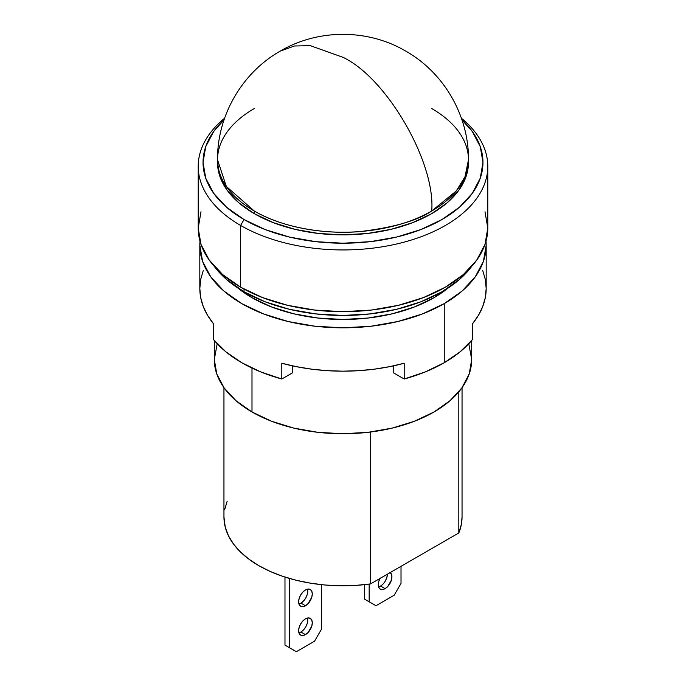 <?xml version="1.0" encoding="UTF-8"?>
<svg xmlns="http://www.w3.org/2000/svg" width="686" height="686" viewBox="0 0 686 686"><rect width="100%" height="100%" fill="white"/><g stroke="black" fill="none" stroke-linecap="round" stroke-linejoin="round"><path stroke-width="1.03" d="M431.726 108.551A125.478 72.45 180 0 1 468.478 159.778L464.988 176.765L456.233 191L431.726 211.005C435.696 162.608 386.895 78.093 343 57.324L310.338 45.662L294.448 45.996L280.257 51.107L294.448 45.996L310.338 45.662L343 57.324C386.895 78.093 435.696 162.608 431.726 211.005A125.478 72.45 180 0 1 254.274 211.005L254.274 213.638A125.478 72.45 0 0 0 391.02 229.338A125.478 72.45 0 0 0 468.478 162.411A125.478 72.45 0 0 0 468.461 161.099M390.18 572.578A9.655 5.574 -60 0 1 391.32 580.39A9.655 5.574 -60 0 1 385.086 588.648L380.541 586.024A9.655 5.574 120 0 0 387.367 574.199L386.844 577.518L385.369 580.931M298.933 632.801A9.655 5.574 120 0 0 300.914 631.995L305.459 634.627A9.655 5.574 -60 0 1 300.631 635.099A9.655 5.574 -60 0 1 299.156 627.364A9.655 5.574 -60 0 1 305.459 618.858A9.655 5.574 -60 0 1 310.286 618.386A9.655 5.574 -60 0 1 311.77 626.121A9.655 5.574 -60 0 1 305.459 634.627L300.914 631.995A9.655 5.574 120 0 0 307.439 618.06M298.933 603.903A9.655 5.574 120 0 0 300.914 603.097L305.459 605.729A9.655 5.574 -60 0 1 300.631 606.201A9.655 5.574 -60 0 1 299.156 598.466A9.655 5.574 -60 0 1 305.459 589.96A9.655 5.574 -60 0 1 310.286 589.488A9.655 5.574 -60 0 1 311.77 597.223A9.655 5.574 -60 0 1 305.459 605.729L300.914 603.097A9.655 5.574 120 0 0 307.439 589.163M251.994 296.043L251.994 297.698L251.994 296.043M217.205 343.746L214.298 359.438A128.702 74.302 0 0 0 251.994 411.977L251.994 368.09L251.994 411.977A128.702 74.302 0 0 0 392.255 428.09A128.702 74.302 0 0 0 471.702 359.438L468.795 343.746M214.186 266.254A139.961 80.802 0 0 0 244.036 291.79L244.036 289.098L244.036 291.79A139.961 80.802 0 0 0 471.814 266.254M200.998 211.777L198.211 228.086A144.789 83.589 0 0 0 240.623 287.194L240.623 225.454A144.789 83.589 180 0 1 198.211 166.346A144.789 83.589 180 0 1 224.596 118.241A144.789 83.589 0 0 0 240.623 225.454L244.036 219.546L265.242 229.596L289.441 237.064L315.697 241.661L343 243.213L370.303 241.661L396.559 237.064L420.758 229.596L441.964 219.546L459.371 207.301L472.302 193.332L480.269 178.171L482.961 162.411L480.269 146.641L472.302 131.489L461.952 119.827A139.961 80.802 180 0 1 429.933 225.737A139.961 80.802 180 0 1 244.036 219.546L240.623 225.454A144.789 83.589 0 0 0 436.193 230.325A144.789 83.589 0 0 0 461.404 118.241A144.789 83.589 180 0 1 487.789 166.346A144.789 83.589 180 0 1 398.403 243.581A144.789 83.589 180 0 1 240.623 225.454L240.623 287.194A144.789 83.589 0 0 0 398.403 305.313A144.789 83.589 0 0 0 487.789 228.086L485.002 211.777M217.522 159.778L217.522 162.411A125.478 72.45 0 0 0 254.274 213.638L254.274 211.005A125.478 72.45 180 0 1 217.522 159.778C217.11 115.805 241.978 72.742 280.257 51.107C318.141 28.761 367.962 28.752 405.915 51.21C444.142 72.905 468.881 115.891 468.478 159.778A125.478 72.45 180 0 1 431.726 211.005C417.491 220.6 393.833 227.426 360.742 231.499C328.08 234.638 284.038 228.601 254.274 211.005L226.329 186.446L217.522 159.778A125.478 72.45 180 0 1 254.274 108.551M244.036 219.546L226.629 207.301L213.698 193.332L205.731 178.171L203.039 162.411L205.731 146.641L213.698 131.489L224.048 119.827A139.961 80.802 180 0 0 244.036 219.546M217.522 162.411L219.932 176.542L227.066 190.133L238.668 202.662L254.274 213.638L273.285 222.641L294.98 229.338L318.518 233.463L343 234.852L367.482 233.463L391.02 229.338L412.715 222.641L431.726 213.638L447.332 202.662L458.934 190.133L466.068 176.542L468.478 159.778M198.211 166.346L198.211 228.086L200.998 244.396L209.239 260.071L222.616 274.529L240.623 287.194L262.558 297.587L287.597 305.313L314.754 310.072L343 311.676L371.246 310.072L398.403 305.313L423.442 297.587L445.377 287.194L463.384 274.529L476.761 260.071L485.002 244.396L487.789 228.086L487.789 166.346M213.698 265.576L226.629 279.545L244.036 291.79L265.242 301.84L289.441 309.309L315.697 313.905L343 315.457L370.303 313.905L396.559 309.309L420.758 301.84L441.964 291.79L459.371 279.545L472.302 265.576M214.298 340.496L214.298 359.438L216.776 373.939L224.099 387.873L235.993 400.718L251.994 411.977L271.502 421.221L293.745 428.09L317.892 432.317L343 433.741L368.108 432.317L392.255 428.09L414.498 421.221L434.006 411.977L450.007 400.718L461.901 387.873L469.224 373.939L471.702 359.438L471.702 340.496M321.382 629.371L314.565 641.196L296.361 651.7L284.982 645.132L284.982 577.08L284.982 645.132L296.361 651.7L284.982 645.132L289.535 647.755L289.535 578.47L289.535 647.755L296.361 651.7L314.565 641.196L321.382 629.371L321.382 584.652L321.382 629.371M223.953 516.978L225.265 527.251L228.464 535.8L233.514 544.049L240.332 551.853L248.812 559.099L258.819 565.667L270.19 571.438L282.743 576.334L296.266 580.279L310.544 583.194L325.353 585.038L340.445 585.775L355.58 585.407L370.509 583.932L370.509 432.026L370.509 583.932L458.823 532.945L370.509 583.932A119.047 68.729 0 0 1 223.953 517.064L223.953 387.676M462.047 516.987L461.378 524.327L458.823 532.945L458.823 391.835L458.823 532.945A119.047 68.729 0 0 0 462.047 517.064L462.047 387.676M305.459 634.627L308.074 632.518L311.77 626.121L312.284 622.802L311.77 620.084L310.286 618.386L308.074 617.957L305.459 618.858L302.852 620.967L300.631 623.96L299.156 627.364L298.633 630.683L299.156 633.401L300.631 635.099L302.852 635.536L305.459 634.627M305.459 605.729L308.074 603.62L311.77 597.223L312.284 593.905L311.77 591.186L310.286 589.488L308.074 589.06L305.459 589.96L302.852 592.069L300.631 595.062L299.156 598.466L298.633 601.785L299.156 604.503L300.631 606.201L302.852 606.638L305.459 605.729M307.74 620.178L307.217 623.488L305.733 626.901L303.521 629.885L300.914 631.995M307.74 591.281L307.217 594.591L305.733 598.003L303.521 600.987L300.914 603.097M394.193 595.216L375.988 605.729L364.618 599.161L369.162 601.785L369.162 584.112L369.162 601.785L375.988 605.729L364.618 599.161L375.988 605.729L394.193 595.216L401.018 583.4L401.018 566.319L401.018 583.4L394.193 595.216M227.177 501.183L224.622 509.801M364.618 584.652L364.618 599.161L364.618 584.652M378.561 586.83A9.655 5.574 120 0 0 380.541 586.024L385.086 588.648A9.655 5.574 -60 0 1 380.267 589.128A9.655 5.574 -60 0 1 380.001 578.452M389.914 572.407L391.397 574.113L391.912 576.832L391.397 580.142L387.701 586.547L385.086 588.648L382.479 589.557L380.267 589.128L378.783 587.43L378.26 584.712L378.783 581.394L380.267 577.981M251.994 297.698A128.702 74.302 180 0 1 237.716 287.897L251.994 297.698L271.502 306.942L293.745 313.811L317.892 318.038L343 319.462L368.108 318.038L392.255 313.811L414.498 306.942L434.006 297.698L448.284 287.897A128.702 74.302 180 0 1 251.994 297.698M486.177 245.159L483.424 261.289L475.278 276.792L462.047 291.087L444.245 303.615A143.177 82.663 180 0 0 486.177 245.159L486.005 241.146A143.177 82.663 180 0 1 486.177 245.159L486.177 288.506A143.177 82.663 0 0 1 472.44 323.835L472.44 339.596L460.066 351.858L444.245 362.723L444.245 303.615A143.177 82.663 180 0 1 288.206 321.528A143.177 82.663 180 0 1 199.823 245.159A143.177 82.663 180 0 1 199.995 241.146L199.823 245.159L202.576 261.289L210.722 276.792L223.953 291.087L241.755 303.615L263.458 313.896L288.206 321.528L315.071 326.236L343 327.822L370.929 326.236L397.794 321.528L422.542 313.896L444.245 303.615L444.245 362.723L425.431 371.855L404.191 379.006A143.177 82.663 0 0 0 444.245 362.723A143.177 82.663 0 0 0 472.44 339.596L472.44 323.835L478.399 315.389L482.704 306.608L485.302 297.613L486.177 288.506L485.302 279.399L482.704 270.404M404.191 363.246L404.191 379.006L393.232 372.678L393.232 365.912L393.232 372.678L404.191 379.006L404.191 363.246A143.177 82.663 0 0 1 281.809 363.246L296.446 366.676L311.641 369.162L327.222 370.672L343 371.169L358.778 370.672L374.359 369.162L389.554 366.676L404.191 363.246M281.809 379.006L281.809 363.246L281.809 379.006L292.768 372.678L281.809 379.006A143.177 82.663 0 0 1 213.56 339.596L225.934 351.858L241.755 362.723L260.569 371.855L281.809 379.006M213.56 323.835L213.56 339.596L213.56 323.835A143.177 82.663 0 0 1 199.823 288.506L200.698 297.613L203.296 306.608L207.601 315.389L213.56 323.835M292.768 365.912L292.768 372.678L292.768 365.912M203.296 270.404L200.698 279.399L199.823 288.506L199.823 245.159"/></g></svg>

